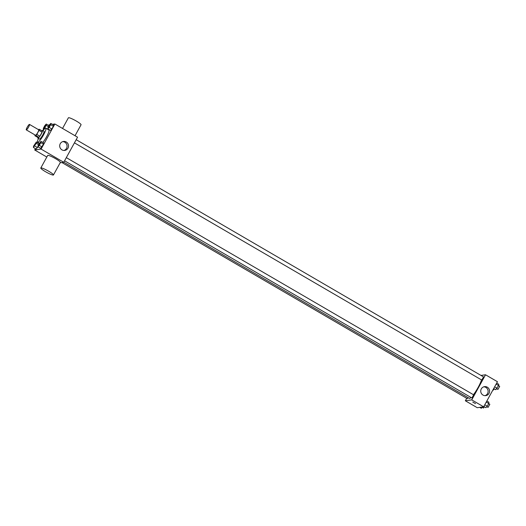 <?xml version="1.0" encoding="UTF-8"?>
<svg xmlns="http://www.w3.org/2000/svg" width="526" height="526" viewBox="0 0 526 526"><rect width="100%" height="100%" fill="white"/><g stroke="black" fill="none" stroke-linecap="round" stroke-linejoin="round"><path stroke-width="0.79" d="M26.379 129.889A3.163 0.559 120.2 0 1 26.3 129.883A3.163 0.559 120.2 0 1 27.405 126.865A3.163 0.559 120.2 0 1 29.482 124.412A3.163 0.559 120.2 0 1 28.483 127.239A3.163 0.559 120.2 0 1 26.379 129.889M29.482 124.412L38.7 129.784A3.163 0.559 120.2 0 1 37.701 132.611A3.163 0.559 120.2 0 1 35.604 135.261A3.163 0.559 120.2 0 1 35.518 135.248L26.3 129.883M39.351 129.311L42.422 131.099A4.293 0.763 120.2 0 1 42.087 132.184L39.877 136.208L36.807 134.419L39.016 130.395A4.293 0.763 120.2 0 0 39.351 129.311L38.326 129.449A4.293 0.763 120.2 0 0 38.26 129.528M39.877 136.208A4.293 0.763 120.2 0 1 38.97 137.371L37.944 137.516L34.874 135.728A4.293 0.763 120.2 0 1 35.078 134.991M34.874 135.728L35.899 135.583A4.293 0.763 120.2 0 0 36.807 134.419M38.97 137.371L35.899 135.583M37.872 137.47A4.517 0.802 -59.8 0 0 37.911 138.206A4.517 0.802 -59.8 0 0 40.877 134.709A4.517 0.802 -59.8 0 0 42.455 130.402A4.517 0.802 -59.8 0 0 41.797 130.731M42.455 130.402L43.993 131.296A4.517 0.802 120.2 0 1 42.567 135.333A4.517 0.802 120.2 0 1 39.568 139.12A4.517 0.802 120.2 0 1 39.45 139.107L37.911 138.206M42.087 132.184L39.016 130.395M42.961 130.698A8.133 1.44 120.2 0 1 45.815 128.173A8.133 1.44 120.2 0 1 43.244 135.438A8.133 1.44 120.2 0 1 37.839 142.257A8.133 1.44 120.2 0 1 37.629 142.224A8.133 1.44 120.2 0 1 38.411 138.502M45.815 128.173L48.885 129.968A8.133 1.44 120.2 0 1 47.524 134.945A8.133 1.44 120.2 0 1 42.81 142.441M48.938 125.622L46.249 124.057L44.901 125.497L43.408 128.219L43.257 129.488L44.605 128.048L46.097 125.333L46.249 124.057M47.537 129.179L47.859 128.587L47.537 129.179M47.827 128.85L50.516 130.415L51.864 128.969L53.356 126.253L53.507 124.978L50.818 123.413L49.47 124.859L47.978 127.575L47.827 128.85L49.174 127.404L50.667 124.688L50.818 123.413M35.446 148.628L34.703 149.989L41.094 149.088L54.888 123.991L52.409 124.34M49.582 124.741L48.3 125.254M38.641 142.816L38.431 143.197M39.069 143.565L36.379 142L33.539 146.162L33.394 147.438L36.235 143.276L36.379 142M33.394 147.438L36.084 149.003L37.997 146.53L37.431 147.556L34.742 145.991M37.964 146.793L40.653 148.358L43.494 144.203L43.638 142.927L40.949 141.362L38.109 145.518L37.964 146.793L39.312 145.354L40.804 142.631L40.949 141.362M46.821 157.05L34.703 149.989M60.155 162.797L63.758 162.291L77.552 137.194L54.888 123.991M63.758 162.291L41.094 149.088M61.963 149.871A4.53 4.418 -98 0 1 63.495 141.448A4.53 4.418 -98 0 1 68.498 145.321A4.53 4.418 -98 0 1 61.963 149.871M40.798 168.004L47.695 155.453A7.226 0.98 28.8 0 1 54.5 158.076A7.226 0.98 28.8 0 1 60.365 162.416L53.461 174.967A7.226 0.98 28.8 0 1 53.277 175.066A7.226 0.98 28.8 0 1 46.091 172.028A7.226 0.98 28.8 0 1 40.798 168.004A7.226 0.98 28.8 0 1 47.603 170.621A7.226 0.98 28.8 0 1 53.461 174.967M75.034 135.728L81.057 124.774A7.226 0.98 -151.2 0 0 75.764 120.743A7.226 0.98 -151.2 0 0 68.577 117.712A7.226 0.98 -151.2 0 0 68.393 117.804L62.541 128.449M62.758 141.619A4.53 4.418 -98 0 1 64.001 150.462M471.02 397.492A12.216 2.163 120.2 0 1 469.606 398.379A12.216 2.163 120.2 0 1 469.291 398.333L63.81 162.199M481.5 379.903A12.216 2.163 120.2 0 1 473.446 394.724M64.58 160.798L471.881 397.991L473.65 394.862M468.206 397.702L467.312 398.636L61.917 162.547M76.185 139.686L483.565 376.925L481.744 380.048L74.442 142.848M466.713 398.287L465.346 400.779L471.737 399.878L485.531 374.782L480.981 375.419M485.531 374.782L497.445 381.718L483.644 406.815L477.253 407.709L465.346 400.779M483.644 406.815L471.737 399.878M483 395.065A4.53 4.418 -98 0 1 484.531 386.643A4.53 4.418 -98 0 1 489.542 390.516A4.53 4.418 -98 0 1 483 395.065M475.537 403.633L472.762 402.107M483.802 386.814A4.53 4.418 -98 0 1 485.044 395.657M483.841 406.453L485.892 407.65L487.24 406.203L488.733 403.488L488.884 402.212L486.833 401.022M487.24 406.203L484.768 404.764M488.733 403.488L486.261 402.048M488.68 403.593L489.837 404.264L488.062 407.394L486.8 406.677M493.71 388.51L495.762 389.707L498.602 385.545L498.747 384.269L496.695 383.073M497.109 388.26L494.637 386.82M498.602 385.545L496.13 384.105M498.543 385.643L499.7 386.321L497.931 389.45L496.662 388.734M479.732 407.361L481.323 408.288L482.559 406.966M484.505 406.841L483.493 408.038L482.23 407.321M494.374 388.892L493.362 390.095L492.954 389.878M40.364 142.513L38.549 145.636M40.653 148.358L42.001 146.918L39.312 145.354M42.001 146.918L43.494 144.203L40.804 142.631M43.494 144.203L43.638 142.927M50.233 124.57L48.412 127.693M50.516 130.415L51.864 128.969L49.174 127.404M51.864 128.969L53.356 126.253L50.667 124.688M53.356 126.253L53.507 124.978M35.794 143.157L33.98 146.281M36.084 149.003L37.431 147.556M38.589 144.65L36.235 143.276M45.663 125.214L43.836 128.331M43.711 129.751L43.257 129.488M45.131 128.357L44.605 128.048M48.458 126.7L46.097 125.333M39.365 143.236L37.629 142.224M66.322 157.629L473.702 394.868"/></g></svg>
